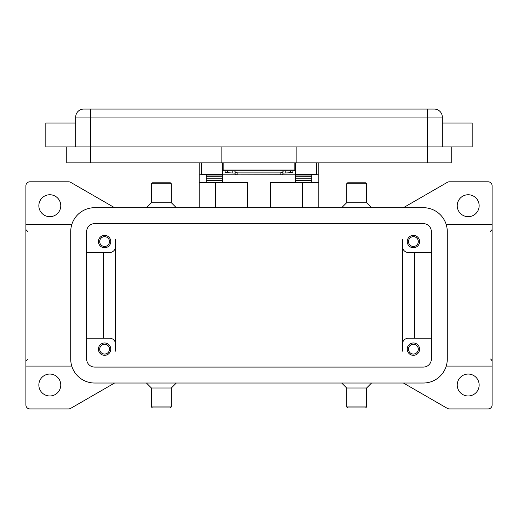 <?xml version="1.0" encoding="UTF-8"?>
<svg xmlns="http://www.w3.org/2000/svg" width="518" height="518" viewBox="0 0 518 518"><rect width="100%" height="100%" fill="white"/><g stroke="black" fill="none" stroke-linecap="round" stroke-linejoin="round"><path stroke-width="0.78" d="M285.58 170.843L282.906 171.147L282.906 173.129L292.217 172.624L292.871 172.429L292.871 170.843M237.879 174.864L237.879 172.882L235.094 172.578L235.094 174.56L237.879 174.864L282.09 174.773L282.906 174.56L282.906 172.578L280.121 172.882L280.121 174.864M225.129 170.843L225.129 172.429L225.783 172.624L235.094 173.129L235.094 171.147L232.42 170.843M295.461 162.872L295.461 174.624L316.776 174.624L318.771 175.006L318.771 162.872M199.229 162.872L199.229 175.006L201.224 174.624L222.539 174.624L222.539 162.872M419.58 349.151A6.177 6.177 0 0 1 413.403 355.329A6.177 6.177 0 0 1 407.226 349.151A6.177 6.177 0 0 1 413.403 342.974A6.177 6.177 0 0 1 419.58 349.151M408.501 349.151A4.902 4.902 0 0 0 413.403 354.053A4.902 4.902 0 0 0 418.304 349.151A4.902 4.902 0 0 0 413.403 344.25A4.902 4.902 0 0 0 408.501 349.151M110.774 241.569A6.177 6.177 0 0 1 104.597 247.746A6.177 6.177 0 0 1 98.42 241.569A6.177 6.177 0 0 1 104.597 235.392A6.177 6.177 0 0 1 110.774 241.569M99.696 241.569A4.902 4.902 0 0 0 104.597 246.471A4.902 4.902 0 0 0 109.499 241.569A4.902 4.902 0 0 0 104.597 236.668A4.902 4.902 0 0 0 99.696 241.569M419.58 241.569A6.177 6.177 0 0 1 413.403 247.746A6.177 6.177 0 0 1 407.226 241.569A6.177 6.177 0 0 1 413.403 235.392A6.177 6.177 0 0 1 419.58 241.569M408.501 241.569A4.902 4.902 0 0 0 413.403 246.471A4.902 4.902 0 0 0 418.304 241.569A4.902 4.902 0 0 0 413.403 236.668A4.902 4.902 0 0 0 408.501 241.569M110.774 349.151A6.177 6.177 0 0 1 104.597 355.329A6.177 6.177 0 0 1 98.42 349.151A6.177 6.177 0 0 1 104.597 342.974A6.177 6.177 0 0 1 110.774 349.151M99.696 349.151A4.902 4.902 0 0 0 104.597 354.053A4.902 4.902 0 0 0 109.499 349.151A4.902 4.902 0 0 0 104.597 344.25A4.902 4.902 0 0 0 99.696 349.151M75.706 123.025L45.824 123.025L45.824 146.931L472.176 146.931L472.176 123.025L442.294 123.025M442.294 146.931L442.294 117.049A7.971 7.971 0 0 0 434.324 109.078L83.676 109.078A7.971 7.971 0 0 0 75.706 117.049L75.706 146.931M356.624 183.793L366.582 183.793L365.591 182.796L347.656 182.796L346.659 183.793L356.624 183.793M341.679 207.699L346.659 202.719L366.582 202.719L366.582 183.793M341.679 383.022L346.659 388.001L346.659 406.928L366.582 406.928L366.582 388.001L371.568 383.022M346.659 406.928L347.656 407.925L365.591 407.925L366.582 406.928M346.659 388.001L366.582 388.001M176.321 207.699L171.341 202.719L171.341 183.793L151.418 183.793L151.418 202.719L146.432 207.699M171.341 183.793L170.344 182.796L152.409 182.796L151.418 183.793M171.341 202.719L151.418 202.719M161.376 406.928L151.418 406.928L152.409 407.925L170.344 407.925L171.341 406.928L161.376 406.928M176.321 383.022L171.341 388.001L151.418 388.001L151.418 406.928M446.231 224.631L492.1 224.631L492.1 366.084L446.231 366.084M71.769 224.631L25.9 224.631L25.9 185.781A3.982 3.982 0 0 1 29.882 181.799L68.661 181.799A3.982 3.982 0 0 1 70.655 182.33L114.588 207.699M114.588 383.022L70.655 408.385A3.982 3.982 0 0 1 68.661 408.922L29.882 408.922A3.982 3.982 0 0 1 25.9 404.934L25.9 366.084L71.769 366.084M492.1 366.084L492.1 404.934A3.982 3.982 0 0 1 488.118 408.922L449.339 408.922A3.982 3.982 0 0 1 447.345 408.385L403.412 383.022M403.412 207.699L447.345 182.33A3.982 3.982 0 0 1 449.339 181.799L488.118 181.799A3.982 3.982 0 0 1 492.1 185.781L492.1 224.631M38.85 205.704A10.956 10.956 0 0 1 49.806 194.749A10.956 10.956 0 0 1 60.768 205.704A10.956 10.956 0 0 1 49.806 216.666A10.956 10.956 0 0 1 38.85 205.704M457.232 385.016A10.956 10.956 0 0 1 468.194 374.054A10.956 10.956 0 0 1 479.15 385.016A10.956 10.956 0 0 1 468.194 395.972A10.956 10.956 0 0 1 457.232 385.016M38.85 385.016A10.956 10.956 0 0 1 49.806 374.054A10.956 10.956 0 0 1 60.768 385.016A10.956 10.956 0 0 1 49.806 395.972A10.956 10.956 0 0 1 38.85 385.016M457.232 205.704A10.956 10.956 0 0 1 468.194 194.749A10.956 10.956 0 0 1 479.15 205.704A10.956 10.956 0 0 1 468.194 216.666A10.956 10.956 0 0 1 457.232 205.704M25.9 366.084L25.9 224.631M402.447 351.146L402.447 246.549A5.976 5.976 0 0 0 408.424 252.525A5.976 5.976 0 0 1 402.447 246.549L402.447 239.575M115.553 239.575L115.553 351.146M103.6 252.525L103.6 338.196M109.576 338.196A5.976 5.976 0 0 1 115.553 344.172A5.976 5.976 0 0 0 109.576 338.196L86.668 338.196M414.4 252.525L414.4 338.196M408.424 252.525L431.332 252.525M402.447 344.172A5.976 5.976 0 0 1 408.424 338.196L431.332 338.196M66.744 146.931L66.744 162.872L451.256 162.872L451.256 146.931M296.853 146.931L296.853 162.872M221.147 146.931L221.147 162.872M223.141 162.872L223.141 170.843L294.859 170.843L294.859 162.872M235.094 171.147L235.094 172.578M237.879 172.882L280.121 172.882M282.906 172.578L282.906 171.147M423.368 207.699A23.906 23.906 0 0 1 447.274 231.604L447.274 359.116A23.906 23.906 0 0 1 423.368 383.022L94.632 383.022A23.906 23.906 0 0 1 70.726 359.116L70.726 231.604A23.906 23.906 0 0 1 94.632 207.699L423.368 207.699M423.368 223.634A7.971 7.971 0 0 1 431.332 231.604L431.332 359.116A7.971 7.971 0 0 1 423.368 367.081L94.632 367.081A7.971 7.971 0 0 1 86.668 359.116L86.668 231.604A7.971 7.971 0 0 1 94.632 223.634L423.368 223.634M115.553 246.549A5.976 5.976 0 0 1 109.576 252.525L86.668 252.525M270.558 207.699L270.558 182.595L318.771 182.595L318.771 207.699M199.229 207.699L199.229 182.595L247.442 182.595L247.442 207.699M318.771 182.595L318.771 175.006M215.171 207.699L215.171 182.595M302.829 182.595L302.829 207.699M199.229 175.006L199.229 182.595M206.203 182.595L206.203 175.006L222.539 175.006L222.539 174.624M295.461 174.624L295.461 175.006L311.797 175.006L311.797 182.595M311.797 182.414L295.461 182.414L295.461 176.269L311.797 176.308L311.797 175.006M311.797 176.269L295.461 176.269L295.461 175.006M295.461 174.825L281.468 174.825M236.532 174.825L222.539 174.825M206.203 182.414L222.539 182.414L222.539 176.269L206.203 176.308L206.203 178.814L222.539 178.814M222.539 175.006L222.539 176.269L206.203 176.308M206.203 176.269L206.203 175.006M311.797 176.308L311.797 178.814L295.461 178.814M223.141 166.854L222.539 166.854M295.461 166.854L294.859 166.854M83.676 109.078A7.971 7.971 0 0 0 78.043 111.415M439.957 111.415A7.971 7.971 0 0 0 434.324 109.078M90.65 109.078L90.65 117.049L427.35 117.049L427.35 109.078M427.35 162.872L427.35 117.049L442.294 117.049M75.706 117.049L90.65 117.049L90.65 162.872M294.859 170.046L223.141 170.046M290.566 170.843L290.566 172.727M215.566 182.595L215.566 207.699M302.434 207.699L302.434 182.595M201.224 174.624L201.224 162.872M316.776 162.872L316.776 174.624M295.461 180.594L311.797 180.594M206.203 180.594L222.539 180.594M227.434 172.727L227.434 170.843M232.789 170.849L232.789 172.831M285.211 172.831L285.211 170.849M366.582 202.719L371.568 207.699M151.418 388.001L146.432 383.022M490.106 231.604L492.1 229.616M27.894 231.604L25.9 229.616M27.894 359.116L25.9 361.104M490.106 359.116C490.624 358.728 491.291 359.388 492.1 361.104M171.341 388.001L171.341 406.928M346.659 202.719L346.659 183.793"/></g></svg>
